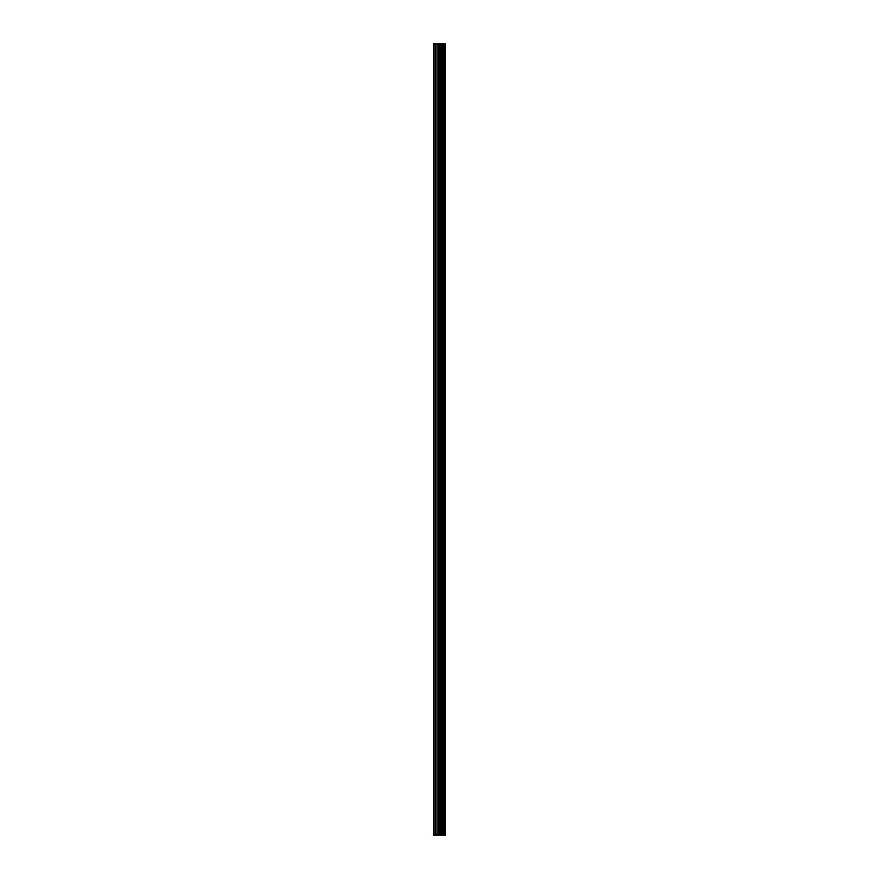 <?xml version="1.0" encoding="UTF-8"?>
<svg xmlns="http://www.w3.org/2000/svg" width="879" height="879" viewBox="0 0 879 879"><rect width="100%" height="100%" fill="white"/><g stroke="black" fill="none" stroke-linecap="round" stroke-linejoin="round"><path stroke-width="1.32" d="M437.962 835.05L445.532 835.05L445.532 43.95L433.468 43.95L433.468 835.05L437.962 835.05L437.962 43.95M441.5 835.05L441.5 43.95M441.28 835.05L441.28 43.95M434.116 835.05L434.116 43.95M445.367 835.05L445.367 43.95M445.181 835.05L445.181 43.95M444.291 835.05L444.291 43.95M443.939 835.05L443.939 43.95M442.719 835.05L442.719 43.95M442.368 835.05L442.368 43.95M440.181 835.05L440.181 43.95M439.445 835.05L439.445 43.95M438.698 835.05L438.698 43.95M435.951 835.05L435.951 43.95M435.588 835.05L435.588 43.95"/></g></svg>
